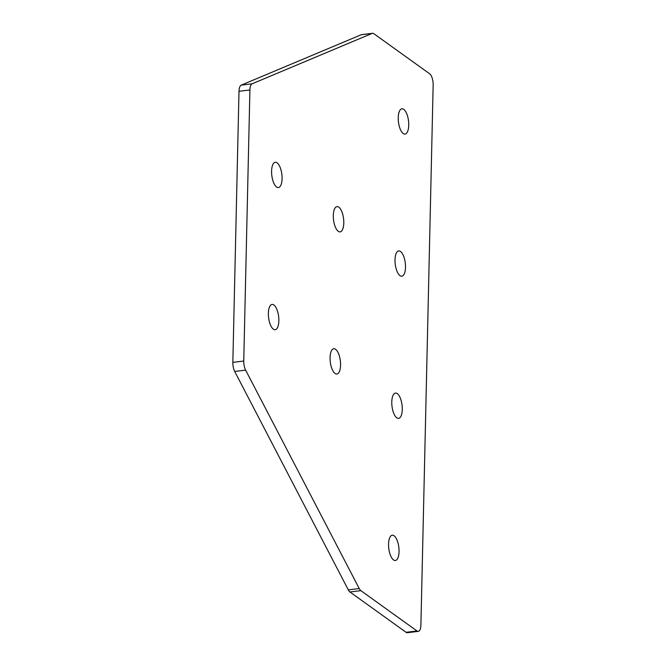 <?xml version="1.0" encoding="UTF-8"?>
<svg xmlns="http://www.w3.org/2000/svg" width="666" height="666" viewBox="0 0 666 666"><rect width="100%" height="100%" fill="white"/><g stroke="black" fill="none" stroke-linecap="round" stroke-linejoin="round"><path stroke-width="1" d="M278.854 320.829A12.737 5.062 -97 0 1 275.15 329.703A12.737 5.062 -97 0 1 268.365 313.295A12.737 5.062 -97 0 1 272.061 304.42A12.737 5.062 -97 0 1 278.854 320.829M282.076 178.688A12.737 5.062 -97 0 1 278.38 187.562A12.737 5.062 -97 0 1 271.586 171.154A12.737 5.062 -97 0 1 275.283 162.279A12.737 5.062 -97 0 1 282.076 178.688M343.789 223.018A12.737 5.062 -97 0 1 340.093 231.885A12.737 5.062 -97 0 1 333.3 215.476A12.737 5.062 -97 0 1 336.996 206.61A12.737 5.062 -97 0 1 343.789 223.018M408.733 125.2A12.737 5.062 -97 0 1 405.028 134.074A12.737 5.062 -97 0 1 398.235 117.666A12.737 5.062 -97 0 1 401.939 108.791A12.737 5.062 -97 0 1 408.733 125.2M405.502 267.341A12.737 5.062 -97 0 1 401.806 276.215A12.737 5.062 -97 0 1 395.013 259.807A12.737 5.062 -97 0 1 398.709 250.932A12.737 5.062 -97 0 1 405.502 267.341M340.567 365.151A12.737 5.062 -97 0 1 336.863 374.026A12.737 5.062 -97 0 1 330.07 357.617A12.737 5.062 -97 0 1 333.774 348.743A12.737 5.062 -97 0 1 340.567 365.151M402.281 409.482A12.737 5.062 -97 0 1 398.576 418.356A12.737 5.062 -97 0 1 391.783 401.948A12.737 5.062 -97 0 1 395.487 393.073A12.737 5.062 -97 0 1 402.281 409.482M399.051 551.623A12.737 5.062 -97 0 1 395.354 560.497A12.737 5.062 -97 0 1 388.561 544.089A12.737 5.062 -97 0 1 392.257 535.214A12.737 5.062 -97 0 1 399.051 551.623M429.653 73.784A8.991 3.571 -97 0 1 433.158 84.973L420.904 625.099A8.991 3.571 -97 0 1 418.29 631.368A8.991 3.571 -97 0 1 417.008 630.968L360.872 590.65A8.991 3.571 -97 0 1 359.232 588.553L245.629 370.13A8.991 3.571 -97 0 1 243.756 361.039L249.908 89.968A8.991 3.571 -97 0 1 252.131 83.808L372.127 33.408A9.316 3.705 -97 0 1 372.535 33.3A9.316 3.705 -97 0 1 373.859 33.708L429.653 73.784M418.29 631.368L407.376 632.7A8.991 3.571 -97 0 1 406.085 632.309L349.95 591.982A8.991 3.571 -97 0 1 348.31 589.885L234.707 371.47A8.991 3.571 -97 0 1 232.842 362.371L238.994 91.3A8.991 3.571 -97 0 1 241.217 85.14L361.213 34.74A9.316 3.705 -97 0 1 361.613 34.632L372.535 33.3M372.127 33.408L361.213 34.74M252.131 83.808L241.217 85.14M249.908 89.968L238.994 91.3M243.756 361.039L232.842 362.371M245.629 370.13L234.707 371.47M359.232 588.553L348.31 589.885M360.872 590.65L349.95 591.982M417.008 630.968L406.085 632.309"/></g></svg>
